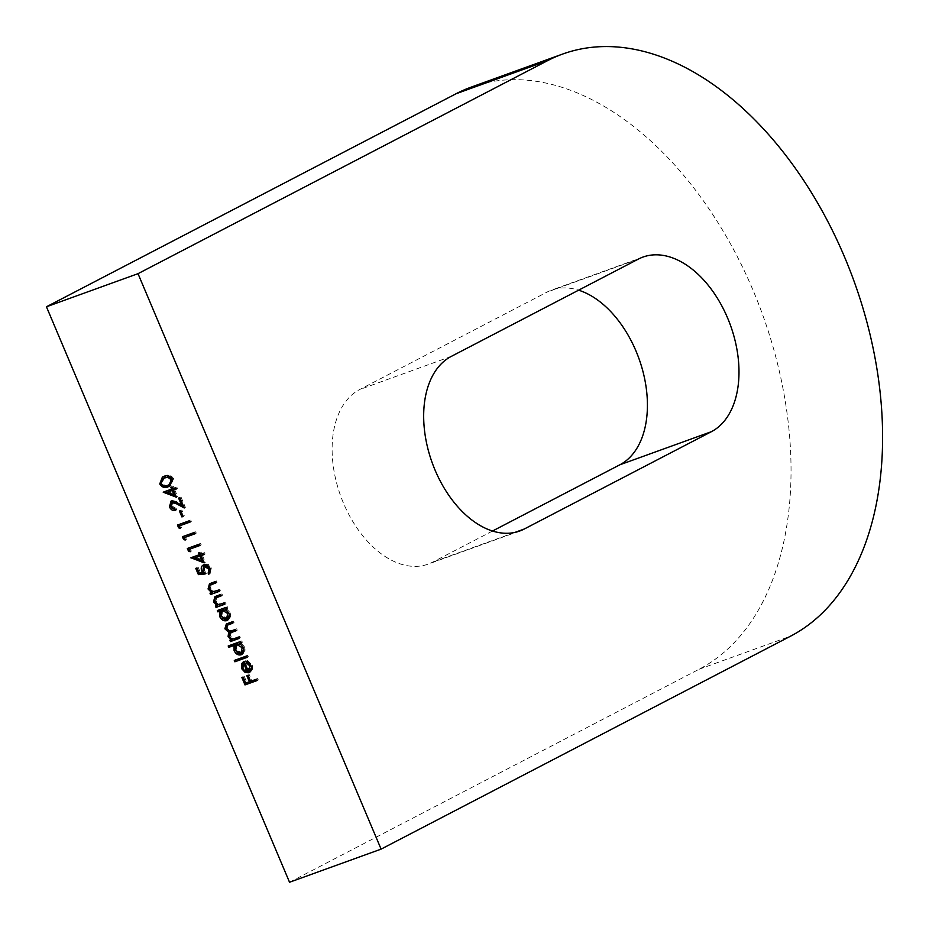 <?xml version="1.0" encoding="UTF-8"?>
<svg xmlns="http://www.w3.org/2000/svg" width="929" height="929" viewBox="0 0 929 929"><rect width="100%" height="100%" fill="white"/><g stroke="black" fill="none" stroke-linecap="round" stroke-linejoin="round"><path stroke-width="0.7" stroke-dasharray="4.64 3.48" d="M492.498 531.028L432.624 562.161A93.899 59.038 -109.9 0 1 428.095 564.147A93.899 59.038 -109.9 0 1 343.509 503.228A93.899 59.038 -109.9 0 1 359.697 389.53L546.914 292.159A93.899 59.038 -109.9 0 1 551.443 290.173A93.899 59.038 -109.9 0 1 578.604 290.173M289.534 882.248L699.072 669.252A313.015 196.785 70.1 0 0 753.036 290.231A313.015 196.785 70.1 0 0 471.073 87.163M163.005 476.751L165.072 475.787C168.358 474.162 171.215 475.149 173.653 478.737L172.48 479.352M173.653 478.737L170.46 485.728M165.072 475.787L163.899 476.391M164.375 477.703L162.134 482.848C164.108 485.519 166.349 486.157 168.857 484.764L170.437 484.079M172.306 478.958L171.97 478.365M162.134 482.848L160.972 483.463M174.594 489.444L177.636 496.667L176.475 497.27M177.636 496.667L175.953 496.051M164.456 491.72L163.214 492.173M164.387 491.557L172.771 488.526M172.028 486.773L170.855 487.377M173.27 486.32L174.013 488.073L172.84 488.689M174.013 488.073L175.639 487.679M176.812 487.063L177.381 488.433L176.22 489.037M177.381 488.433L176.15 488.886M168.091 491.801L175.267 494.437M172.945 501.741L171.888 505.933L170.715 506.537L171.412 507.745M171.888 505.933L176.173 508.453L175 509.057M176.173 508.453L176.754 509.812L175.581 510.427M176.754 509.812L175.418 510.033M172.271 500.406L177.915 501.915L182.769 504.552M179.773 497.468L178.6 498.083M181.016 497.027L185.382 507.373L184.209 507.977M185.382 507.373L183.536 506.363M181.84 509.998L180.598 510.451L181.84 509.998L184.314 515.85L183.141 516.466M184.314 515.85L183.071 516.303M180.598 510.451L179.425 511.055M180.447 525.349L181.445 527.695L180.272 528.311M181.445 527.695L179.831 527.254M178.693 524.595L177.462 525.048M178.635 524.432L189.574 520.67M190.747 520.054L191.316 521.424L190.155 522.028M191.316 521.424L190.085 521.866M185.394 537.067L186.392 539.412L185.219 540.016M186.392 539.412L184.778 538.971M183.652 536.312L182.409 536.753M183.582 536.149L194.521 532.375M195.694 531.771L196.263 533.13L195.102 533.745M196.263 533.13L195.032 533.583M190.34 548.784L191.339 551.118L190.166 551.733M191.339 551.118L189.725 550.676M188.599 548.017L187.356 548.47M188.529 547.866L199.468 544.092M200.641 543.477L201.221 544.847L200.049 545.451M201.221 544.847L199.979 545.3M202.301 555.031L205.344 562.254L204.183 562.858M205.344 562.254L203.66 561.639M192.164 557.307L190.921 557.76M192.094 557.145L200.478 554.114M199.735 552.36L198.562 552.964M200.978 551.907L201.721 553.661L200.548 554.276M201.721 553.661L203.346 553.266M204.519 552.65L205.088 554.021L203.915 554.625M205.088 554.021L203.857 554.474M195.798 557.388L202.975 560.024M196.936 567.77L195.764 568.385M198.179 567.317L200.362 572.496L199.201 573.112M200.362 572.496L203.799 572.218M203.904 572.171L202.905 570.464M204.844 564.24C207.585 563.52 209.757 564.774 211.359 568.002L210.186 568.618M211.359 568.002L209.896 573.89L208.735 574.494M210 568.211L209.675 567.596M205.379 565.622L204.252 570.255L203.079 570.87M204.252 570.255L206.296 573.39L205.123 573.994M206.296 573.39L204.74 573.53M211.336 584.48L210.407 588.22L214.355 591.158L220.01 589.358L220.591 590.716L219.418 591.332M220.591 590.716L219.36 591.169M211.231 592.714L209.989 593.166M211.162 592.551L212.764 591.982L209.095 588.44M209.222 588.382L208.851 587.174M210.186 583.435L215.296 581.566M216.469 580.962L217.049 582.32L215.876 582.936M217.049 582.32L215.807 582.773M210.941 584.724L209.768 585.328M210.407 588.22L209.234 588.835M214.355 591.158L213.182 591.773M220.01 589.358L218.849 589.961M216.782 597.359L215.853 601.109L219.79 604.047L225.457 602.236L226.037 603.606L224.864 604.21M226.037 603.606L224.795 604.047M216.678 605.603L215.435 606.045M216.608 605.441L218.199 604.86L214.529 601.33M214.669 601.26L214.285 600.053M215.633 596.313L220.742 594.455M221.915 593.84L222.495 595.21L221.323 595.814M222.495 595.21L221.253 595.652M216.376 597.602L215.214 598.218M215.853 601.109L214.68 601.713M219.79 604.047L218.629 604.651M225.457 602.236L224.284 602.84M218.57 610.086L217.328 610.539M218.501 609.923L226.188 607.334M227.35 606.73L227.93 608.089L226.757 608.704M227.93 608.089L226.699 608.541M226.397 608.646L230.009 612.583L228.836 613.186M230.009 612.583C231.24 616.217 230.52 618.702 227.849 620.049L227.663 620.154M222.763 618.644L220.684 615.927M220.823 615.857L220.231 613.663M229.37 614.998L228.894 612.931L226.618 610.121M222.763 610.086L221.903 615.439L227.291 618.679L226.119 619.283M221.903 615.439L220.73 616.055M231.391 632.359L230.45 635.668C232.053 638.177 233.957 638.873 236.163 637.747L239.891 636.4L240.46 637.759L239.299 638.374M240.46 637.759L239.229 638.211M231.1 639.756L229.869 640.209M231.042 639.593L232.575 639.047L230.578 638.002M230.682 637.944L229.138 635.889M229.266 635.819L228.975 634.925M229.904 631.499L225.91 628.259M226.037 628.201L225.747 627.284M226.978 623.707L232.285 621.78M233.458 621.176L234.038 622.535L232.865 623.15M234.038 622.535L232.796 622.987M228.058 624.776L227.233 628.039L226.061 628.654M227.233 628.039C228.94 630.64 230.938 631.302 233.225 630.025L235.501 629.397M236.674 628.782L237.255 630.152L236.082 630.756M237.255 630.152L236.012 630.594M230.45 635.668L229.277 636.272M239.891 636.4L238.718 637.004M229.428 645.539L228.186 645.992M229.358 645.376L240.611 641.498M241.784 640.882L242.364 642.253L241.192 642.868M242.364 642.253L241.122 642.705M240.832 642.81L244.432 646.747L243.27 647.35M244.432 646.747C245.674 650.37 244.954 652.866 242.283 654.213L242.086 654.306M237.185 652.808L235.118 650.091M235.258 650.01L234.665 647.594M243.804 649.15L243.328 647.083L241.052 644.285M237.197 644.25L236.338 649.603L241.714 652.843L240.541 653.447M236.338 649.603L235.165 650.207M235.536 659.985L247.892 655.328L248.461 656.698L247.288 657.302M248.461 656.698L247.23 657.151M235.467 659.822L234.294 660.438M247.892 655.328L246.719 655.944M251.55 667.649L250.946 665.547M251.097 665.466L249.425 663.085M247.497 661.657L247.497 660.647L246.324 661.262M247.497 660.647L252.107 664.909L250.935 665.512M252.107 664.909C253.338 668.462 252.607 670.877 249.913 672.155L249.727 672.248M244.582 670.703L242.794 668.253M242.933 668.183L242.33 665.872M244.176 661.367L245.337 660.751L244.176 661.367M245.337 660.751L249.553 670.703L248.38 671.319M248.403 670.959L244.838 662.516L243.99 667.719L246.034 670.285L248.264 671.028M246.034 670.285L244.861 670.901M243.99 667.719L242.817 668.334M249.239 674.64L247.997 675.093L249.239 674.64L251.794 680.702L257.705 678.565L258.274 679.923L257.101 680.539M258.274 679.923L257.043 680.376M243.026 676.893L241.865 677.496M244.269 676.44L246.824 682.49L245.662 683.105M246.824 682.49L250.551 681.143M247.997 675.093L246.824 675.697M251.794 680.702L250.633 681.305M257.705 678.565L256.532 679.169M451.262 356.411L359.697 389.53M699.072 669.252L790.637 636.133M638.478 259.04L546.914 292.159M514.91 532.41L432.624 562.161M168.857 484.764L167.684 485.379M177.915 501.915L176.754 502.531M211.951 582.599L210.778 583.203M216.817 590.507L215.644 591.123M217.398 595.477L216.225 596.081M222.263 603.397L221.09 604.001M228.662 622.906L227.489 623.51M233.225 630.025L232.064 630.64M236.163 637.747L234.991 638.351M643.007 257.054L551.443 290.173M519.659 531.04L428.095 564.147M169.891 486.041L171.064 485.437M162.401 477.041L163.574 476.438M170.681 501.207L171.853 500.592M203.161 565.064L204.334 564.46M209.489 583.76L210.662 583.157M214.936 596.65L216.097 596.035M226.316 624.021L227.489 623.417M243.537 661.645L244.71 661.03"/><path stroke-width="1.39" d="M435.074 470.12A93.899 59.038 -109.9 0 1 451.262 356.411L638.478 259.04A93.899 59.038 -109.9 0 1 643.007 257.054A93.899 59.038 -109.9 0 1 729.068 321.608A93.899 59.038 -109.9 0 1 711.405 431.683L524.188 529.054A93.899 59.038 -109.9 0 1 519.659 531.04A93.899 59.038 -109.9 0 1 435.074 470.12M790.637 636.133A313.015 196.785 70.1 0 0 844.6 257.124A313.015 196.785 70.1 0 0 562.637 54.056A313.015 196.785 70.1 0 0 547.541 60.675L138.015 273.672L381.099 849.129L790.637 636.133M246.719 655.944L247.288 657.302L234.874 661.796L234.294 660.438L246.719 655.944M234.05 645.446L228.766 647.35L228.186 645.992L240.611 641.498L241.192 642.868L239.659 643.414L243.27 647.35C244.501 650.985 243.781 653.47 241.11 654.817C238.161 655.468 235.827 654.062 234.085 650.625L234.05 645.446L235.223 644.831L228.766 647.35M224.284 602.84L224.864 604.21L216.016 607.415L215.435 606.045L217.038 605.464L213.496 601.864L214.936 596.65L220.742 594.455L221.323 595.814L215.214 598.218L214.68 601.713L218.629 604.651L224.284 602.84M216.782 597.359L215.214 598.218M218.849 589.961L219.418 591.332L210.569 594.525L209.989 593.166L211.591 592.586L208.05 588.986L209.489 583.76L215.296 581.566L215.876 582.936L209.768 585.328L209.234 588.835L213.182 591.773L218.849 589.961M211.336 584.48L209.768 585.328M209.791 573.623L210.082 568.374L205.379 565.622L204.206 566.226L203.079 570.87L205.123 573.994L198.4 574.633L195.764 568.385L197.006 567.933L199.201 573.112L202.731 572.775L201.732 571.068C200.676 567.967 201.314 565.9 203.672 564.844C206.424 564.124 208.595 565.378 210.186 568.618L208.735 574.494L208.154 573.123L208.909 568.978L203.857 566.376L204.752 565.947M201.128 555.647L204.183 562.858L190.921 557.76L199.305 554.729L198.562 552.964L199.805 552.523L200.548 554.276L203.346 553.266L203.915 554.625L201.128 555.647L203.857 554.474M163.899 476.391C167.185 474.765 170.042 475.753 172.48 479.352L169.891 486.041L168.265 486.738C165.014 488.433 162.18 487.504 159.742 483.951L162.401 477.041L163.899 476.391M562.637 54.056L471.073 87.163A313.015 196.785 70.1 0 0 455.988 93.783L46.45 306.779L138.015 273.672M46.45 306.779L289.534 882.248L381.099 849.129M173.421 490.047L176.475 497.27L163.214 492.173L171.598 489.13L170.855 487.377L172.097 486.924L172.84 488.689L175.639 487.679L176.22 489.037L173.421 490.047L176.15 488.886M183.536 506.363L172.945 501.741L171.772 502.345L170.715 506.537L175 509.057L175.581 510.427C173.015 511.066 170.971 509.893 169.45 506.92L171.099 501.021L176.754 502.531L181.596 505.167L178.6 498.083L179.843 497.63L184.209 507.977L176.707 503.89L171.517 502.461L172.469 501.985M180.667 510.613L183.141 516.466L181.898 516.919L179.425 511.055L180.667 510.613L183.071 516.303L181.898 516.919M179.285 525.965L180.272 528.311L178.647 527.858L177.462 525.048L189.574 520.67L190.155 522.028L179.285 525.965L190.085 521.866M184.232 537.67L185.219 540.016L183.594 539.575L182.409 536.753L194.521 532.375L195.102 533.745L184.232 537.67L195.032 533.583M189.179 549.387L190.166 551.733L188.541 551.28L187.356 548.47L199.468 544.092L200.049 545.451L189.179 549.387L199.979 545.3M219.546 611.305L217.909 611.897L217.328 610.539L226.188 607.334L226.757 608.704L225.236 609.25L228.836 613.186C230.078 616.821 229.358 619.306 226.688 620.653C223.738 621.304 221.392 619.91 219.662 616.461L219.546 611.305L220.719 610.701L217.909 611.897M238.718 637.004L239.299 638.374L230.438 641.579L229.869 640.209L231.402 639.651L228.093 636.423L228.731 632.115L224.876 628.805L226.316 624.021L232.285 621.78L232.865 623.15L226.897 625.38L226.061 628.654C227.768 631.255 229.765 631.917 232.064 630.64L235.501 629.397L236.082 630.756L230.218 632.963L229.277 636.272C230.88 638.792 232.784 639.477 234.991 638.351L238.718 637.004M248.38 671.319L249.924 666.081L246.336 662.656L246.324 661.262L250.935 665.512C252.177 669.066 251.445 671.481 248.751 672.759L245.244 672.55L241.761 668.799L241.61 663.678L244.176 661.367L248.38 671.319M243.537 661.645L241.61 663.678M256.532 679.169L257.101 680.539L244.989 684.917L241.865 677.496L243.108 677.055L245.662 683.105L249.39 681.758L246.824 675.697L248.066 675.255L250.633 681.305L256.532 679.169M578.604 290.173A93.899 59.038 -109.9 0 1 643.751 374.712A93.899 59.038 -109.9 0 1 619.84 464.802L492.498 531.028M170.46 485.728L168.265 486.738M169.438 486.134C166.186 487.83 163.341 486.901 160.914 483.347L159.742 483.951M160.914 483.347L163.005 476.751M169.264 484.694L170.437 484.079L172.388 479.143L168.927 476.635L163.202 478.319L160.972 483.463C162.935 486.134 165.176 486.773 167.684 485.379L169.264 484.694L171.215 479.747L167.754 477.239L163.202 478.319M171.215 479.747L172.306 478.958M165.641 477.158L164.468 477.761M168.927 476.635L167.754 477.239M175.953 496.051L164.503 491.836L163.33 492.451M172.097 486.935L172.771 488.526L171.598 489.13M174.095 495.041L175.267 494.437L173.351 489.897L166.918 492.405L174.095 495.041L172.179 490.5L166.918 492.405M173.351 489.897L172.179 490.5M175.418 510.033L171.412 507.745M170.715 506.526L169.45 506.92M170.611 506.305L171.331 500.952M179.843 497.63L182.769 504.552L181.596 505.167M177.88 503.274L176.707 503.89M178.693 524.595L179.82 527.254L178.647 527.858M184.778 538.971L183.594 539.575M184.766 538.959L183.652 536.312M189.725 550.676L188.541 551.28M189.713 550.676L188.599 548.017M203.66 561.639L192.21 557.423L191.037 558.039M199.805 552.523L200.478 554.114L199.305 554.729M201.802 560.628L202.975 560.024L201.059 555.484L194.625 557.992L201.802 560.628L199.886 556.088L194.625 557.992M201.059 555.484L199.886 556.088M204.74 573.53L198.4 574.633M199.572 574.017L197.006 567.933M203.799 572.218L202.731 572.775M203.021 570.72L201.732 571.068M202.905 570.464L203.776 564.809M209.327 572.519L208.154 573.123M210 568.211L208.909 568.978M219.36 591.169L210.569 594.525M211.742 593.921L211.231 592.714M211.8 591.483L212.764 591.982L211.591 592.586M209.095 588.44L208.05 588.986M208.851 587.174L210.186 583.435M215.807 582.773L210.941 584.724M224.795 604.047L216.016 607.415M217.189 606.8L216.678 605.603M217.247 604.373L218.199 604.86L217.038 605.464M214.529 601.33L213.496 601.864M214.285 600.053L215.633 596.313M221.253 595.652L216.376 597.602M219.081 611.294L218.57 610.086M226.699 608.541L225.236 609.25M227.756 620.084L222.763 618.644M220.684 615.927L219.662 616.461M220.231 613.663L220.719 610.701M226.618 610.121L222.763 610.086M227.291 618.679L229.37 614.998M222.356 610.295L220.73 616.055L226.49 619.109L227.733 613.535L222.356 610.295L223.529 609.691M228.755 613.001L227.733 613.535M239.229 638.211L230.438 641.579M231.611 640.964L231.1 639.756M231.739 638.676L232.575 639.047L231.402 639.651M230.578 638.002L229.509 638.56M229.138 635.889L228.093 636.423M229.266 635.819L229.904 631.499L228.731 632.115M229.904 631.499L228.917 631.174M225.91 628.259L224.876 628.805M225.747 627.284L226.978 623.707M232.796 622.987L226.897 625.38M236.012 630.594L230.218 632.963M229.939 646.747L229.428 645.539M241.122 642.705L239.659 643.414M242.179 654.237L237.185 652.808M235.118 650.091L234.085 650.625M234.665 647.594L235.223 644.831M241.052 644.285L237.197 644.25M241.714 652.843L243.804 649.15M236.79 644.459L235.165 650.207L240.925 653.273L242.155 647.699L236.79 644.459L237.952 643.843M243.177 647.165L242.155 647.699M247.23 657.151L234.874 661.796M236.036 661.193L235.536 659.985M250.946 665.547L249.924 666.081M249.425 663.085L247.497 662.052L246.336 662.656M249.913 672.155L245.244 672.55M246.417 671.934L244.582 670.703M242.794 668.253L241.761 668.799M242.33 665.872L242.783 663.074M249.553 670.703L251.55 667.649M247.23 671.562L243.665 663.12L242.817 668.334L244.861 670.901L248.264 671.028M244.687 662.586L243.665 663.12M257.043 680.376L244.989 684.917M246.162 684.313L243.096 677.055M248.066 675.255L250.551 681.143L249.39 681.758M455.988 93.783L547.541 60.675M711.405 431.683L619.84 464.802M524.188 529.054L514.91 532.41M212.88 583.83L211.719 584.446M218.327 596.72L217.154 597.324M229.231 624.276L228.069 624.88M232.749 631.778L231.576 632.382M221.938 610.481L223.111 609.865M226.49 619.109L227.663 618.505M236.372 644.633L237.545 644.029M240.925 653.273L242.097 652.669M248.74 671.156L249.913 670.541"/></g></svg>
